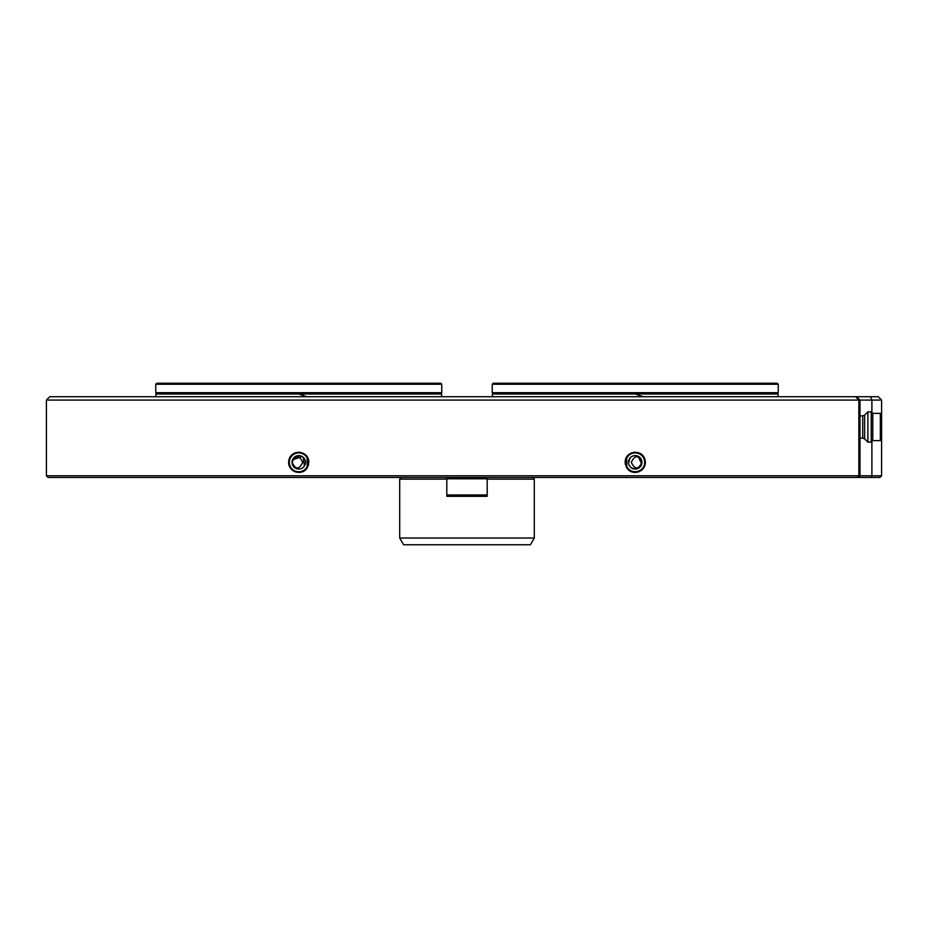 <?xml version="1.0" encoding="UTF-8"?>
<svg xmlns="http://www.w3.org/2000/svg" width="928" height="928" viewBox="0 0 928 928"><rect width="100%" height="100%" fill="white"/><g stroke="black" fill="none" stroke-linecap="round" stroke-linejoin="round"><path stroke-width="1.39" d="M881.6 475.774L879.918 477.456L48.082 477.456L46.4 475.774L881.6 475.774L881.6 400.072L46.4 400.072L46.4 475.774M626.029 466.436L626.806 467.863C632.177 476.922 647.466 471.285 645.122 460.276C643.046 448.7 625.054 450.242 625.147 462.318L625.437 464.731M629.822 470.832A10.092 10.092 0 0 0 631.55 471.714M633.395 472.236A10.092 10.092 0 0 0 635.286 472.41M637.165 472.224A10.092 10.092 0 0 0 638.986 471.691M640.703 470.809A10.092 10.092 0 0 0 642.222 469.603M643.51 468.106A10.092 10.092 0 0 0 645.122 464.394M645.331 462.33A10.092 10.092 0 0 0 645.122 460.276M643.522 456.553A10.092 10.092 0 0 0 637.176 452.412M635.274 452.226A10.092 10.092 0 0 0 633.395 452.388M631.55 452.922A10.092 10.092 0 0 0 629.834 453.792M628.279 455.01A10.092 10.092 0 0 0 626.98 456.518M626.516 457.237L625.426 459.963M625.147 462.318L626.806 467.863L626.69 457.028M307.98 458.2L307.191 456.773L307.191 467.863L308.85 462.318C308.954 450.254 290.951 448.711 288.886 460.242C286.485 471.285 301.867 476.922 307.191 467.863L308.572 464.673M308.85 462.283L308.56 459.905M300.602 452.388A10.092 10.092 0 0 0 298.723 452.226M296.832 452.412A10.092 10.092 0 0 0 295.011 452.945M293.306 453.827A10.092 10.092 0 0 0 291.775 455.033M290.487 456.53A10.092 10.092 0 0 0 288.886 460.242M288.666 462.295A10.092 10.092 0 0 0 288.875 464.348M290.476 468.083A10.092 10.092 0 0 0 296.832 472.224M298.723 472.41A10.092 10.092 0 0 0 300.602 472.236M302.447 471.714A10.092 10.092 0 0 0 304.175 470.844M305.718 469.626A10.092 10.092 0 0 0 307.017 468.118M46.4 400.072L49.764 396.708L878.236 396.708L881.6 400.072M777.397 393.344L778.07 394.017L492.408 394.017L492.408 396.708M492.234 392.672L492.907 393.344L777.571 393.344L778.244 392.672L778.244 384.25L492.234 384.25L492.234 392.672L778.244 392.672M492.234 384.25L493.244 383.241L777.235 383.241L778.244 384.25M642.42 396.453L635.262 394.017M440.928 393.344L441.6 394.017L155.927 394.017L155.927 396.708M155.753 392.672L156.426 393.344L441.09 393.344L441.763 392.672L441.763 384.25L155.753 384.25L155.753 392.672L441.763 392.672M155.753 384.25L156.762 383.241L440.754 383.241L441.763 384.25M305.938 396.453L298.781 394.017M292.111 461.251L293.422 466.424M295.382 468.141L299.036 469.046M304.43 465.937L303.189 457.249M302.122 456.495L292.471 459.928A6.728 6.728 0 0 0 299.837 468.965A6.728 6.728 0 0 0 303.978 458.072A6.728 6.728 0 0 0 292.471 459.928M289.954 458.966A9.419 9.419 0 0 0 306.634 467.492A9.419 9.419 0 0 0 303.05 453.931A9.419 9.419 0 0 0 289.954 458.966M302.679 462.318C299.118 469.8 295.591 469.8 292.065 462.318C295.58 454.836 299.118 454.836 302.679 462.318M641.712 464.174L638.151 456.251M630.019 458.061L628.569 463.2M628.882 464.534L630.263 466.854M631.237 467.735L634.822 469.034A6.728 6.728 0 0 0 641.271 459.325A6.728 6.728 0 0 0 629.636 458.594A6.728 6.728 0 0 0 634.822 469.034M634.648 471.726A9.419 9.419 0 0 0 638.986 453.676A9.419 9.419 0 0 0 627.363 457.144A9.419 9.419 0 0 0 634.648 471.726M631.318 462.318C634.88 454.836 638.418 454.836 641.932 462.318C638.418 469.8 634.88 469.8 631.318 462.318M487.188 496.306L446.809 496.306L446.809 478.802L487.188 478.802L487.188 496.306M446.809 494.96L487.188 494.96M487.188 477.92L487.188 478.802M446.809 477.92L446.809 478.802M534.296 538.031L399.701 538.031L403.587 544.759L530.41 544.759L534.296 538.031L534.296 479.138L487.188 479.138M399.701 538.031L399.701 479.138L446.809 479.138M881.345 426.984L881.345 439.605L881.345 426.984M881.345 414.364L880.336 413.354L880.336 440.614L872.772 440.614L872.772 413.354L871.253 411.846L867.889 411.846L867.889 442.134L871.253 442.134L871.253 411.846M872.772 440.614L871.253 442.134M862.738 438.086L864.641 438.874L864.641 415.094L862.738 415.883L862.738 438.086L858.91 438.086M641.236 454.198L640.111 453.479M640.111 471.157L641.236 470.438M292.761 470.438L293.886 471.157M293.886 453.479L292.761 454.198M855.697 396.708L858.841 400.072L858.841 475.774L857.275 477.456M870.464 396.708L871.891 400.072L871.891 412.473M871.891 441.496L871.891 475.774L871.172 477.456M856.625 396.708L859.989 400.072L859.989 475.774L858.307 477.456M493.081 393.344L492.408 394.017M778.07 394.017L778.07 396.708M156.6 393.344L155.927 394.017M441.6 394.017L441.6 396.708M401.383 477.456L399.701 479.138M532.614 477.456L534.296 479.138M880.336 440.614L881.345 439.605M880.336 413.354L872.772 413.354M864.641 438.874L867.889 442.134M864.641 415.094L867.889 411.846M862.738 415.883L859.989 415.883"/></g></svg>
